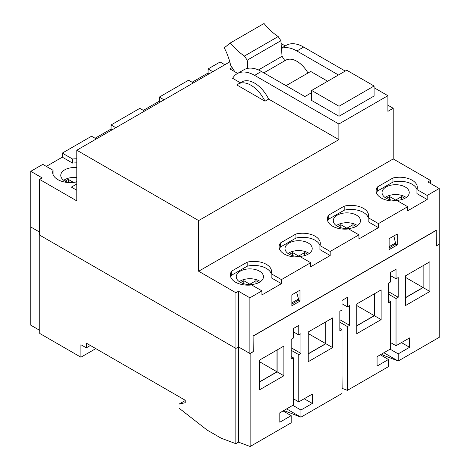 <?xml version="1.0" encoding="UTF-8"?>
<svg xmlns="http://www.w3.org/2000/svg" width="470" height="470" viewBox="0 0 470 470"><rect width="100%" height="100%" fill="white"/><g stroke="black" fill="none" stroke-linecap="round" stroke-linejoin="round"><path stroke-width="0.7" d="M430.461 183.429L430.461 180.427L427.859 181.931L439.233 188.499L439.233 244.171L436.366 245.828M430.461 180.427L393.214 158.93L393.214 108.264L387.897 105.192M285.231 45.919L281.101 43.534M76.786 200.884L39.539 179.381L39.539 235.053L235.905 348.423L235.905 292.751L198.663 271.249L198.663 220.583L76.786 150.218L76.786 200.884M76.786 181.872A17.619 10.176 0 0 1 57.839 179.611A17.619 10.176 0 0 1 52.675 172.414A17.619 10.176 0 0 1 53.069 170.287L42.805 164.365L30.767 171.315L42.141 177.883L39.539 179.381M76.786 158.807A17.619 10.176 0 0 0 72.568 159.03L62.304 153.103L91.556 136.218L96.297 138.95M115.796 127.693L111.061 124.955L139.825 108.347L144.56 111.085M164.065 99.828L159.324 97.09L188.576 80.2L193.317 82.937M212.816 71.681L208.075 68.943L220.119 61.993L224.854 64.731M76.786 190.233L71.381 187.113L76.786 183.993M229.807 61.87L76.786 150.218M264.986 101.203A25.28 14.594 60 0 0 238.314 83.989A25.28 14.594 60 0 0 236.915 85L264.986 101.203L268.646 99.094L338.87 139.637L198.663 220.583M393.214 108.264L387.897 111.337L387.897 95.698L374.091 87.725M232.127 67.562L229.848 68.879L237.655 73.385M338.87 139.637L338.87 124.004L254.634 75.37A34.856 20.122 60 0 0 237.209 73.643A34.856 20.122 60 0 0 232.632 78.302L240.399 82.785M268.646 99.094A25.28 14.594 -120 0 0 241.968 81.88L238.314 83.989M311.651 92.649L304.877 96.556L261.408 71.458A34.856 20.122 -120 0 0 243.977 69.736L237.209 73.643M327.631 81.234L310.694 71.452L286.042 85.681M307.991 73.014A22.213 12.825 -120 0 0 285.784 60.195L284.908 60.7L282.059 56.312L280.89 40.72L278.187 36.554A45.966 26.537 60 0 1 264.028 23.5L230.306 42.97A45.966 26.537 -120 0 0 244.465 56.024L247.173 60.189L247.784 68.338M263.84 72.862L284.908 60.7M233.578 69.795L232.509 70.412M281.459 48.334A34.856 20.122 60 0 1 296.887 50.977L338.465 74.977M345.238 71.07L303.661 47.065A34.856 20.122 -120 0 0 286.23 45.337L281.442 48.105M393.214 158.93L198.663 271.249M338.87 124.004L387.897 95.698M439.233 188.499L427.195 195.45L416.931 189.528A17.619 10.176 0 0 0 417.325 187.395A17.619 10.176 0 0 0 412.161 180.204A17.619 10.176 0 0 0 392.955 178.001L377.469 186.942A17.619 10.176 0 0 0 376.123 190.838A17.619 10.176 0 0 0 381.288 198.029A17.619 10.176 0 0 0 397.432 200.784L407.696 206.706L378.444 223.597L368.18 217.675A17.619 10.176 0 0 0 368.568 215.542A17.619 10.176 0 0 0 363.41 208.351A17.619 10.176 0 0 0 344.204 206.148L328.712 215.09A17.619 10.176 0 0 0 327.373 218.985A17.619 10.176 0 0 0 332.531 226.176A17.619 10.176 0 0 0 348.681 228.931L358.939 234.853L330.175 251.462L319.917 245.54A17.619 10.176 0 0 0 320.305 243.407A17.619 10.176 0 0 0 315.147 236.216A17.619 10.176 0 0 0 295.941 234.013L280.449 242.955A17.619 10.176 0 0 0 279.11 246.85A17.619 10.176 0 0 0 284.268 254.041A17.619 10.176 0 0 0 300.412 256.796L310.676 262.718L281.424 279.609L271.161 273.687A17.619 10.176 0 0 0 271.554 271.554A17.619 10.176 0 0 0 266.39 264.363A17.619 10.176 0 0 0 247.185 262.16L231.698 271.102A17.619 10.176 0 0 0 230.353 274.997A17.619 10.176 0 0 0 235.517 282.188A17.619 10.176 0 0 0 251.662 284.943L261.925 290.871L249.881 297.821L238.507 291.253L235.905 292.751M283.063 410.956L291.188 415.65L291.188 422.812L250.152 446.5L250.152 353.487L253.254 351.701L253.118 335.985L436.225 230.265L436.366 245.98L439.098 244.247M253.118 335.985L253.118 351.619L249.881 353.487L249.881 297.821M271.161 273.687L271.161 277.752L281.424 283.674L261.925 294.937L261.925 290.871M281.424 283.674L281.424 279.609M319.917 245.54L319.917 249.605L330.175 255.527L310.676 266.79L310.676 262.718M330.175 255.527L330.175 251.462M368.18 217.675L368.18 221.74L378.444 227.662L358.939 238.919L358.939 234.853M378.444 227.662L378.444 223.597M416.931 189.528L416.931 193.593L427.195 199.515L407.696 210.772L407.696 206.706M427.195 199.515L427.195 195.45M389.125 238.695L389.125 249.641L397.25 244.952L397.25 234.001L389.125 238.695M299.989 290.154L299.989 301.106L291.864 305.794L291.864 294.849L299.989 290.154M253.254 336.062L436.366 230.347M390.617 275.679L396.034 278.804L396.034 269.269L390.617 272.394L390.617 281.935L388.449 283.181L388.449 302.886L390.617 301.634L390.617 348.863L377.075 356.677L377.075 366.065L388.449 359.497L388.449 366.653L347.418 390.347L342.137 388.373L342.001 375.365M342.001 303.749L347.418 306.875L349.58 305.623L349.58 325.328L347.418 326.579L347.418 390.347M347.418 306.875L347.418 297.334L342.001 300.465L342.001 310L339.834 311.252L339.834 330.956L342.001 329.705L342.001 393.472L300.941 417.178L300.941 410.016L312.315 403.454L312.315 394.072L298.773 401.885L293.356 398.76M293.356 331.832L298.773 334.957L300.941 333.706L300.941 353.411L298.773 354.662L298.773 401.885M298.773 334.957L298.773 325.422L293.356 328.548L293.356 338.089L291.188 339.34L291.188 359.039L293.356 357.788L293.356 405.017L279.815 412.836L279.815 422.219L291.188 415.65M396.034 278.804L398.202 277.553L398.202 297.257L396.034 298.509L396.034 345.732L409.576 337.912L409.576 347.301L398.202 353.863L398.202 361.025L439.233 337.337L439.233 244.324M429.891 291.471L429.891 261.761L405.516 275.831L405.516 305.547L429.891 291.471L423.129 287.57L423.129 265.662M356.759 333.694L381.135 319.618L381.135 289.908L356.759 303.978L356.759 333.694M283.874 346.061L259.499 360.137L259.499 389.847L283.874 375.771L283.874 346.061M308.249 331.99L308.249 361.7L332.625 347.624L332.625 317.914L308.249 331.99M388.449 300.383L390.617 301.634M396.034 345.732L390.617 342.606M401.451 342.606L409.576 347.301M390.077 349.175L398.202 353.863M383.873 352.753L398.202 361.025L382.222 354.797L382.134 353.763M381.264 355.349L382.222 354.797M235.84 348.382L235.84 443.686L221.211 438.222L207.129 430.091L178.958 408.089L178.958 404.165L185.192 402.725L185.192 400.223L86.333 343.147L86.333 347.835L90.393 345.491M39.744 235.17L39.744 333.453L80.916 357.218L95.81 348.617M80.916 357.218L80.916 344.71L86.333 347.835M39.744 330.369L30.767 325.187L30.767 171.315M192.095 82.232L208.075 73.009L208.075 68.943M143.344 110.38L159.324 101.156L159.324 97.09M95.081 138.25L111.061 129.021L111.061 124.955M46.324 166.398L62.304 157.168L62.304 153.103M238.507 291.253L238.507 346.919L235.905 348.423M250.152 446.5L238.507 442.147L238.507 346.919L249.881 353.487M39.539 232.051L30.767 226.981M238.507 442.147L235.84 443.686M284.003 411.503L284.961 410.95L300.941 417.178L286.612 408.906M304.19 398.76L312.315 403.454M292.81 405.328L300.941 410.016M284.867 409.916L284.961 410.95M291.188 356.536L293.356 357.788M291.188 347.782L300.941 353.411M291.188 350.285L298.773 354.662M339.834 328.454L342.001 329.705M339.834 319.7L349.58 325.328M339.834 322.197L347.418 326.579M208.075 73.009L209.297 73.714M159.324 101.156L160.54 101.861M111.061 129.021L112.277 129.726M62.304 157.168L72.568 163.096L72.568 159.03M72.568 163.096A17.619 10.176 180 0 1 76.786 162.873M53.069 170.287L53.069 174.352A17.619 10.176 180 0 0 53.034 174.446M76.786 167.661A13.601 7.849 0 0 0 64.743 169.834A13.601 7.849 0 0 0 60.759 175.386A13.601 7.849 0 0 0 68.802 182.554M63.773 180.31A13.601 7.849 180 0 1 64.743 179.687A13.601 7.849 180 0 1 76.786 177.513M75.752 182.09L76.786 181.491M65.16 181.167L68.267 179.376L73.531 182.413M68.267 182.407L68.267 179.376M178.958 404.165L185.192 400.569M380.324 354.803L388.449 359.497M388.449 294.132L396.034 298.509M388.449 291.629L398.202 297.257M405.516 297.586L422.994 287.493L422.994 265.738M422.994 287.493L405.516 277.4M405.516 297.745L423.129 287.57M356.759 325.892L374.379 315.717L374.379 293.809M381.135 319.618L374.379 315.717M356.759 325.734L374.243 315.64L374.243 293.885M374.243 315.64L356.759 305.547M283.874 375.771L277.118 371.87L277.118 349.962M259.499 382.045L277.118 371.87M259.499 381.887L276.983 371.794L276.983 350.038M276.983 371.794L259.499 361.7M332.625 347.624L325.869 343.723L325.869 321.815M308.249 353.898L325.869 343.723M308.249 353.74L325.734 343.646L325.734 321.891M325.734 343.646L308.249 333.553M231.698 271.102L231.698 275.167L247.185 266.226L247.185 262.16M230.711 277.03A17.619 10.176 180 0 1 231.698 275.167M247.185 266.226A17.619 10.176 180 0 1 266.39 268.429A17.619 10.176 180 0 1 271.196 273.587M259.487 282.27A13.601 7.849 0 0 0 263.47 276.718A13.601 7.849 0 0 0 255.075 269.463A13.601 7.849 0 0 0 240.252 271.166A13.601 7.849 0 0 0 236.269 276.718A13.601 7.849 0 0 0 244.664 283.968A13.601 7.849 0 0 0 259.487 282.27M239.283 281.642A13.601 7.849 180 0 1 240.252 281.019A13.601 7.849 180 0 1 260.456 281.642M240.669 282.499L243.777 280.702L249.87 284.221L255.962 280.702L259.07 282.499M243.777 283.733L243.777 280.702M249.87 284.567L249.87 284.221M255.962 283.733L255.962 280.702M280.449 242.955L280.449 247.02L295.941 238.079L295.941 234.013M279.462 248.883A17.619 10.176 180 0 1 280.449 247.02M295.941 238.079A17.619 10.176 180 0 1 315.147 240.282A17.619 10.176 180 0 1 319.953 245.44M308.238 254.123A13.601 7.849 0 0 0 312.221 248.571A13.601 7.849 0 0 0 303.826 241.316A13.601 7.849 0 0 0 289.009 243.019A13.601 7.849 0 0 0 285.026 248.571A13.601 7.849 0 0 0 293.421 255.821A13.601 7.849 0 0 0 308.238 254.123M288.034 253.495A13.601 7.849 180 0 1 289.009 252.872A13.601 7.849 180 0 1 309.213 253.495M289.42 254.352L292.528 252.555L298.62 256.074L304.719 252.555L307.821 254.352M292.528 255.586L292.528 252.555M298.62 256.42L298.62 256.074M304.719 255.586L304.719 252.555M328.712 215.09L328.712 219.155L344.204 210.213L344.204 206.148M327.725 221.018A17.619 10.176 180 0 1 328.712 219.155M344.204 210.213A17.619 10.176 180 0 1 363.41 212.417A17.619 10.176 180 0 1 368.216 217.575M356.501 226.252A13.601 7.849 0 0 0 360.484 220.706A13.601 7.849 0 0 0 352.089 213.451A13.601 7.849 0 0 0 337.272 215.154A13.601 7.849 0 0 0 333.289 220.706A13.601 7.849 0 0 0 341.684 227.956A13.601 7.849 0 0 0 356.501 226.252M336.303 225.629A13.601 7.849 180 0 1 337.272 225.007A13.601 7.849 180 0 1 357.476 225.629M337.689 226.487L340.791 224.689L346.889 228.209L352.982 224.689L356.09 226.487M352.982 227.721L352.982 224.689M340.791 227.721L340.791 224.689M346.889 228.555L346.889 228.209M377.469 186.942L377.469 191.008L392.961 182.066L392.961 178.001M376.482 192.87A17.619 10.176 180 0 1 377.469 191.008M392.961 182.066A17.619 10.176 180 0 1 412.161 184.269A17.619 10.176 180 0 1 416.966 189.428M405.257 198.105A13.601 7.849 0 0 0 409.241 192.559A13.601 7.849 0 0 0 400.845 185.303A13.601 7.849 0 0 0 386.023 187.007A13.601 7.849 0 0 0 382.045 192.559A13.601 7.849 0 0 0 390.435 199.809A13.601 7.849 0 0 0 405.257 198.105M385.053 197.482A13.601 7.849 180 0 1 386.023 196.859A13.601 7.849 180 0 1 406.227 197.482M386.44 198.34L389.548 196.542L395.64 200.061L401.733 196.542L404.84 198.34M401.733 199.574L401.733 196.542M389.548 199.574L389.548 196.542M395.64 200.408L395.64 200.061M393.848 235.969L395.764 244.089L397.25 244.952M395.764 244.089L389.125 247.919M395.764 242.837L389.125 246.668M291.864 302.821L298.503 298.99L298.503 300.242L299.989 301.106M298.503 298.99L296.588 292.123M291.864 304.072L298.503 300.242M339.017 116.266L311.651 100.468L311.651 90.457L339.017 106.255L339.017 116.266L374.091 96.015L374.091 86.01L339.017 106.255M374.091 86.01L346.725 70.212L311.651 90.457M234.865 71.769L230.653 65.289A45.966 26.537 -120 0 0 224.284 47.828L230.306 42.97M282.059 56.312L258.435 69.948M280.89 40.72L247.173 60.189M278.187 36.554L244.465 56.024M261.408 71.458L254.634 75.37M303.661 47.065L296.887 50.977"/></g></svg>
